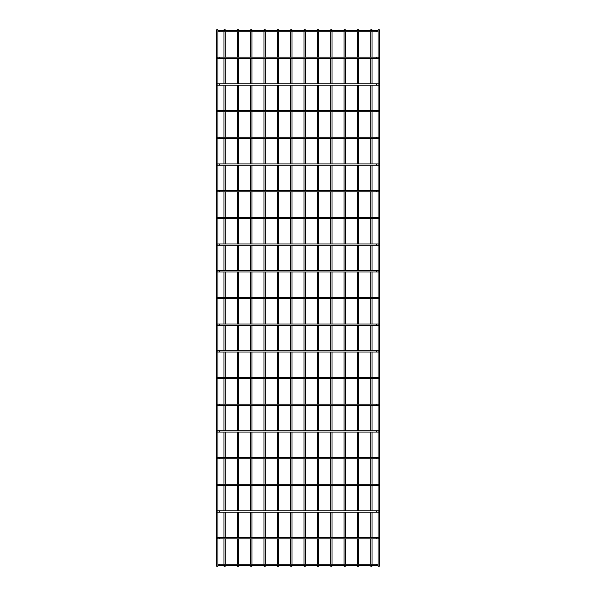 <?xml version="1.0" encoding="UTF-8"?>
<svg xmlns="http://www.w3.org/2000/svg" width="596" height="596" viewBox="0 0 596 596"><rect width="100%" height="100%" fill="white"/><g stroke="black" fill="none" stroke-linecap="round" stroke-linejoin="round"><path stroke-width="0.89" d="M217.935 564.248L378.065 564.248M378.065 565.529L217.935 565.529M217.935 29.8L216.653 29.8L216.653 566.2L217.935 566.2L217.935 29.8M225.243 30.47L225.243 29.8L223.962 29.8L223.962 30.47M225.243 31.752L225.243 57.156M225.243 58.438L225.243 83.842M225.243 85.124L225.243 110.536M225.243 111.817L225.243 137.222M225.243 138.503L225.243 163.915M225.243 165.196L225.243 190.601M225.243 191.882L225.243 217.294M225.243 218.576L225.243 243.98M225.243 245.261L225.243 270.673M225.243 271.955L225.243 297.359M225.243 298.641L225.243 324.045M225.243 325.327L225.243 350.739M225.243 352.02L225.243 377.424M225.243 378.706L225.243 404.118M225.243 405.399L225.243 430.804M225.243 432.085L225.243 457.497M225.243 458.778L225.243 484.183M225.243 485.464L225.243 510.876M225.243 512.158L225.243 537.562M225.243 538.844L225.243 564.248M225.243 565.529L225.243 566.2L223.962 566.2L223.962 565.529M378.065 29.8L379.347 29.8L379.347 566.2L378.065 566.2L378.065 29.8M217.294 538.844A0.641 0.641 0 0 0 217.935 538.203A0.641 0.641 0 0 0 217.294 537.562M378.706 537.562A0.641 0.641 0 0 0 378.065 538.203A0.641 0.641 0 0 0 378.706 538.844M217.935 537.562L378.065 537.562M378.065 538.844L217.935 538.844M217.294 512.158A0.641 0.641 0 0 0 217.935 511.517A0.641 0.641 0 0 0 217.294 510.876M378.706 510.876A0.641 0.641 0 0 0 378.065 511.517A0.641 0.641 0 0 0 378.706 512.158M217.935 510.876L378.065 510.876M378.065 512.158L217.935 512.158M217.294 485.464A0.641 0.641 0 0 0 217.935 484.824A0.641 0.641 0 0 0 217.294 484.183M378.706 484.183A0.641 0.641 0 0 0 378.065 484.824A0.641 0.641 0 0 0 378.706 485.464M217.935 484.183L378.065 484.183M378.065 485.464L217.935 485.464M217.294 458.778A0.641 0.641 0 0 0 217.935 458.138A0.641 0.641 0 0 0 217.294 457.497M378.706 457.497A0.641 0.641 0 0 0 378.065 458.138A0.641 0.641 0 0 0 378.706 458.778M217.935 457.497L378.065 457.497M378.065 458.778L217.935 458.778M217.294 432.085A0.641 0.641 0 0 0 217.935 431.444A0.641 0.641 0 0 0 217.294 430.804M378.706 430.804A0.641 0.641 0 0 0 378.065 431.444A0.641 0.641 0 0 0 378.706 432.085M217.935 430.804L378.065 430.804M378.065 432.085L217.935 432.085M217.294 405.399A0.641 0.641 0 0 0 217.935 404.758A0.641 0.641 0 0 0 217.294 404.118M378.706 404.118A0.641 0.641 0 0 0 378.065 404.758A0.641 0.641 0 0 0 378.706 405.399M217.935 404.118L378.065 404.118M378.065 405.399L217.935 405.399M217.294 378.706A0.641 0.641 0 0 0 217.935 378.065A0.641 0.641 0 0 0 217.294 377.424M378.706 377.424A0.641 0.641 0 0 0 378.065 378.065A0.641 0.641 0 0 0 378.706 378.706M217.935 377.424L378.065 377.424M378.065 378.706L217.935 378.706M217.294 352.02A0.641 0.641 0 0 0 217.935 351.379A0.641 0.641 0 0 0 217.294 350.739M378.706 350.739A0.641 0.641 0 0 0 378.065 351.379A0.641 0.641 0 0 0 378.706 352.02M217.935 350.739L378.065 350.739M378.065 352.02L217.935 352.02M217.294 325.327A0.641 0.641 0 0 0 217.935 324.686A0.641 0.641 0 0 0 217.294 324.045M378.706 324.045A0.641 0.641 0 0 0 378.065 324.686A0.641 0.641 0 0 0 378.706 325.327M217.935 324.045L378.065 324.045M378.065 325.327L217.935 325.327M217.294 298.641A0.641 0.641 0 0 0 217.935 298A0.641 0.641 0 0 0 217.294 297.359M378.706 297.359A0.641 0.641 0 0 0 378.065 298A0.641 0.641 0 0 0 378.706 298.641M217.935 297.359L378.065 297.359M378.065 298.641L217.935 298.641M217.294 271.955A0.641 0.641 0 0 0 217.935 271.314A0.641 0.641 0 0 0 217.294 270.673M378.706 270.673A0.641 0.641 0 0 0 378.065 271.314A0.641 0.641 0 0 0 378.706 271.955M217.935 270.673L378.065 270.673M378.065 271.955L217.935 271.955M217.294 245.261A0.641 0.641 0 0 0 217.935 244.621A0.641 0.641 0 0 0 217.294 243.98M378.706 243.98A0.641 0.641 0 0 0 378.065 244.621A0.641 0.641 0 0 0 378.706 245.261M217.935 243.98L378.065 243.98M378.065 245.261L217.935 245.261M217.294 218.576A0.641 0.641 0 0 0 217.935 217.935A0.641 0.641 0 0 0 217.294 217.294M378.706 217.294A0.641 0.641 0 0 0 378.065 217.935A0.641 0.641 0 0 0 378.706 218.576M217.935 217.294L378.065 217.294M378.065 218.576L217.935 218.576M217.294 191.882A0.641 0.641 0 0 0 217.935 191.242A0.641 0.641 0 0 0 217.294 190.601M378.706 190.601A0.641 0.641 0 0 0 378.065 191.242A0.641 0.641 0 0 0 378.706 191.882M217.935 190.601L378.065 190.601M378.065 191.882L217.935 191.882M217.294 165.196A0.641 0.641 0 0 0 217.935 164.556A0.641 0.641 0 0 0 217.294 163.915M378.706 163.915A0.641 0.641 0 0 0 378.065 164.556A0.641 0.641 0 0 0 378.706 165.196M217.935 163.915L378.065 163.915M378.065 165.196L217.935 165.196M217.294 138.503A0.641 0.641 0 0 0 217.935 137.862A0.641 0.641 0 0 0 217.294 137.222M378.706 137.222A0.641 0.641 0 0 0 378.065 137.862A0.641 0.641 0 0 0 378.706 138.503M217.935 137.222L378.065 137.222M378.065 138.503L217.935 138.503M217.294 111.817A0.641 0.641 0 0 0 217.935 111.176A0.641 0.641 0 0 0 217.294 110.536M378.706 110.536A0.641 0.641 0 0 0 378.065 111.176A0.641 0.641 0 0 0 378.706 111.817M217.935 110.536L378.065 110.536M378.065 111.817L217.935 111.817M217.294 85.124A0.641 0.641 0 0 0 217.935 84.483A0.641 0.641 0 0 0 217.294 83.842M378.706 83.842A0.641 0.641 0 0 0 378.065 84.483A0.641 0.641 0 0 0 378.706 85.124M217.935 83.842L378.065 83.842M378.065 85.124L217.935 85.124M217.294 58.438A0.641 0.641 0 0 0 217.935 57.797A0.641 0.641 0 0 0 217.294 57.156M378.706 57.156A0.641 0.641 0 0 0 378.065 57.797A0.641 0.641 0 0 0 378.706 58.438M217.935 57.156L378.065 57.156M378.065 58.438L217.935 58.438M217.935 30.47L378.065 30.47M378.065 31.752L217.935 31.752M238.586 30.47L238.586 29.8L237.312 29.8L237.312 30.47M238.586 31.752L238.586 57.156M238.586 58.438L238.586 83.842M238.586 85.124L238.586 110.536M238.586 111.817L238.586 137.222M238.586 138.503L238.586 163.915M238.586 165.196L238.586 190.601M238.586 191.882L238.586 217.294M238.586 218.576L238.586 243.98M238.586 245.261L238.586 270.673M238.586 271.955L238.586 297.359M238.586 298.641L238.586 324.045M238.586 325.327L238.586 350.739M238.586 352.02L238.586 377.424M238.586 378.706L238.586 404.118M238.586 405.399L238.586 430.804M238.586 432.085L238.586 457.497M238.586 458.778L238.586 484.183M238.586 485.464L238.586 510.876M238.586 512.158L238.586 537.562M238.586 538.844L238.586 564.248M238.586 565.529L238.586 566.2L237.312 566.2L237.312 565.529M251.937 30.47L251.937 29.8L250.655 29.8L250.655 30.47M251.937 31.752L251.937 57.156M251.937 58.438L251.937 83.842M251.937 85.124L251.937 110.536M251.937 111.817L251.937 137.222M251.937 138.503L251.937 163.915M251.937 165.196L251.937 190.601M251.937 191.882L251.937 217.294M251.937 218.576L251.937 243.98M251.937 245.261L251.937 270.673M251.937 271.955L251.937 297.359M251.937 298.641L251.937 324.045M251.937 325.327L251.937 350.739M251.937 352.02L251.937 377.424M251.937 378.706L251.937 404.118M251.937 405.399L251.937 430.804M251.937 432.085L251.937 457.497M251.937 458.778L251.937 484.183M251.937 485.464L251.937 510.876M251.937 512.158L251.937 537.562M251.937 538.844L251.937 564.248M251.937 565.529L251.937 566.2L250.655 566.2L250.655 565.529M265.28 30.47L265.28 29.8L263.998 29.8L263.998 30.47M265.28 31.752L265.28 57.156M265.28 58.438L265.28 83.842M265.28 85.124L265.28 110.536M265.28 111.817L265.28 137.222M265.28 138.503L265.28 163.915M265.28 165.196L265.28 190.601M265.28 191.882L265.28 217.294M265.28 218.576L265.28 243.98M265.28 245.261L265.28 270.673M265.28 271.955L265.28 297.359M265.28 298.641L265.28 324.045M265.28 325.327L265.28 350.739M265.28 352.02L265.28 377.424M265.28 378.706L265.28 404.118M265.28 405.399L265.28 430.804M265.28 432.085L265.28 457.497M265.28 458.778L265.28 484.183M265.28 485.464L265.28 510.876M265.28 512.158L265.28 537.562M265.28 538.844L265.28 564.248M265.28 565.529L265.28 566.2L263.998 566.2L263.998 565.529M278.623 30.47L278.623 29.8L277.341 29.8L277.341 30.47M278.623 31.752L278.623 57.156M278.623 58.438L278.623 83.842M278.623 85.124L278.623 110.536M278.623 111.817L278.623 137.222M278.623 138.503L278.623 163.915M278.623 165.196L278.623 190.601M278.623 191.882L278.623 217.294M278.623 218.576L278.623 243.98M278.623 245.261L278.623 270.673M278.623 271.955L278.623 297.359M278.623 298.641L278.623 324.045M278.623 325.327L278.623 350.739M278.623 352.02L278.623 377.424M278.623 378.706L278.623 404.118M278.623 405.399L278.623 430.804M278.623 432.085L278.623 457.497M278.623 458.778L278.623 484.183M278.623 485.464L278.623 510.876M278.623 512.158L278.623 537.562M278.623 538.844L278.623 564.248M278.623 565.529L278.623 566.2L277.341 566.2L277.341 565.529M291.965 30.47L291.965 29.8L290.684 29.8L290.684 30.47M291.965 31.752L291.965 57.156M291.965 58.438L291.965 83.842M291.965 85.124L291.965 110.536M291.965 111.817L291.965 137.222M291.965 138.503L291.965 163.915M291.965 165.196L291.965 190.601M291.965 191.882L291.965 217.294M291.965 218.576L291.965 243.98M291.965 245.261L291.965 270.673M291.965 271.955L291.965 297.359M291.965 298.641L291.965 324.045M291.965 325.327L291.965 350.739M291.965 352.02L291.965 377.424M291.965 378.706L291.965 404.118M291.965 405.399L291.965 430.804M291.965 432.085L291.965 457.497M291.965 458.778L291.965 484.183M291.965 485.464L291.965 510.876M291.965 512.158L291.965 537.562M291.965 538.844L291.965 564.248M291.965 565.529L291.965 566.2L290.684 566.2L290.684 565.529M305.316 30.47L305.316 29.8L304.035 29.8L304.035 30.47M305.316 31.752L305.316 57.156M305.316 58.438L305.316 83.842M305.316 85.124L305.316 110.536M305.316 111.817L305.316 137.222M305.316 138.503L305.316 163.915M305.316 165.196L305.316 190.601M305.316 191.882L305.316 217.294M305.316 218.576L305.316 243.98M305.316 245.261L305.316 270.673M305.316 271.955L305.316 297.359M305.316 298.641L305.316 324.045M305.316 325.327L305.316 350.739M305.316 352.02L305.316 377.424M305.316 378.706L305.316 404.118M305.316 405.399L305.316 430.804M305.316 432.085L305.316 457.497M305.316 458.778L305.316 484.183M305.316 485.464L305.316 510.876M305.316 512.158L305.316 537.562M305.316 538.844L305.316 564.248M305.316 565.529L305.316 566.2L304.035 566.2L304.035 565.529M318.659 30.47L318.659 29.8L317.377 29.8L317.377 30.47M318.659 31.752L318.659 57.156M318.659 58.438L318.659 83.842M318.659 85.124L318.659 110.536M318.659 111.817L318.659 137.222M318.659 138.503L318.659 163.915M318.659 165.196L318.659 190.601M318.659 191.882L318.659 217.294M318.659 218.576L318.659 243.98M318.659 245.261L318.659 270.673M318.659 271.955L318.659 297.359M318.659 298.641L318.659 324.045M318.659 325.327L318.659 350.739M318.659 352.02L318.659 377.424M318.659 378.706L318.659 404.118M318.659 405.399L318.659 430.804M318.659 432.085L318.659 457.497M318.659 458.778L318.659 484.183M318.659 485.464L318.659 510.876M318.659 512.158L318.659 537.562M318.659 538.844L318.659 564.248M318.659 565.529L318.659 566.2L317.377 566.2L317.377 565.529M332.002 30.47L332.002 29.8L330.72 29.8L330.72 30.47M332.002 31.752L332.002 57.156M332.002 58.438L332.002 83.842M332.002 85.124L332.002 110.536M332.002 111.817L332.002 137.222M332.002 138.503L332.002 163.915M332.002 165.196L332.002 190.601M332.002 191.882L332.002 217.294M332.002 218.576L332.002 243.98M332.002 245.261L332.002 270.673M332.002 271.955L332.002 297.359M332.002 298.641L332.002 324.045M332.002 325.327L332.002 350.739M332.002 352.02L332.002 377.424M332.002 378.706L332.002 404.118M332.002 405.399L332.002 430.804M332.002 432.085L332.002 457.497M332.002 458.778L332.002 484.183M332.002 485.464L332.002 510.876M332.002 512.158L332.002 537.562M332.002 538.844L332.002 564.248M332.002 565.529L332.002 566.2L330.72 566.2L330.72 565.529M345.345 30.47L345.345 29.8L344.063 29.8L344.063 30.47M345.345 31.752L345.345 57.156M345.345 58.438L345.345 83.842M345.345 85.124L345.345 110.536M345.345 111.817L345.345 137.222M345.345 138.503L345.345 163.915M345.345 165.196L345.345 190.601M345.345 191.882L345.345 217.294M345.345 218.576L345.345 243.98M345.345 245.261L345.345 270.673M345.345 271.955L345.345 297.359M345.345 298.641L345.345 324.045M345.345 325.327L345.345 350.739M345.345 352.02L345.345 377.424M345.345 378.706L345.345 404.118M345.345 405.399L345.345 430.804M345.345 432.085L345.345 457.497M345.345 458.778L345.345 484.183M345.345 485.464L345.345 510.876M345.345 512.158L345.345 537.562M345.345 538.844L345.345 564.248M345.345 565.529L345.345 566.2L344.063 566.2L344.063 565.529M358.688 30.47L358.688 29.8L357.414 29.8L357.414 30.47M358.688 31.752L358.688 57.156M358.688 58.438L358.688 83.842M358.688 85.124L358.688 110.536M358.688 111.817L358.688 137.222M358.688 138.503L358.688 163.915M358.688 165.196L358.688 190.601M358.688 191.882L358.688 217.294M358.688 218.576L358.688 243.98M358.688 245.261L358.688 270.673M358.688 271.955L358.688 297.359M358.688 298.641L358.688 324.045M358.688 325.327L358.688 350.739M358.688 352.02L358.688 377.424M358.688 378.706L358.688 404.118M358.688 405.399L358.688 430.804M358.688 432.085L358.688 457.497M358.688 458.778L358.688 484.183M358.688 485.464L358.688 510.876M358.688 512.158L358.688 537.562M358.688 538.844L358.688 564.248M358.688 565.529L358.688 566.2L357.414 566.2L357.414 565.529M372.038 30.47L372.038 29.8L370.757 29.8L370.757 30.47M372.038 31.752L372.038 57.156M372.038 58.438L372.038 83.842M372.038 85.124L372.038 110.536M372.038 111.817L372.038 137.222M372.038 138.503L372.038 163.915M372.038 165.196L372.038 190.601M372.038 191.882L372.038 217.294M372.038 218.576L372.038 243.98M372.038 245.261L372.038 270.673M372.038 271.955L372.038 297.359M372.038 298.641L372.038 324.045M372.038 325.327L372.038 350.739M372.038 352.02L372.038 377.424M372.038 378.706L372.038 404.118M372.038 405.399L372.038 430.804M372.038 432.085L372.038 457.497M372.038 458.778L372.038 484.183M372.038 485.464L372.038 510.876M372.038 512.158L372.038 537.562M372.038 538.844L372.038 564.248M372.038 565.529L372.038 566.2L370.757 566.2L370.757 565.529M219.537 564.248L219.537 565.529M376.463 564.248L376.463 565.529M219.537 537.562L219.537 538.844M376.463 537.562L376.463 538.844M219.537 510.876L219.537 512.158M376.463 510.876L376.463 512.158M219.537 484.183L219.537 485.464M376.463 484.183L376.463 485.464M219.537 457.497L219.537 458.778M376.463 457.497L376.463 458.778M219.537 430.804L219.537 432.085M376.463 430.804L376.463 432.085M219.537 404.118L219.537 405.399M376.463 404.118L376.463 405.399M219.537 377.424L219.537 378.706M376.463 377.424L376.463 378.706M219.537 350.739L219.537 352.02M376.463 350.739L376.463 352.02M219.537 324.045L219.537 325.327M376.463 324.045L376.463 325.327M219.537 297.359L219.537 298.641M376.463 297.359L376.463 298.641M219.537 270.673L219.537 271.955M376.463 270.673L376.463 271.955M219.537 243.98L219.537 245.261M376.463 243.98L376.463 245.261M219.537 217.294L219.537 218.576M376.463 217.294L376.463 218.576M219.537 190.601L219.537 191.882M376.463 190.601L376.463 191.882M219.537 163.915L219.537 165.196M376.463 163.915L376.463 165.196M219.537 137.222L219.537 138.503M376.463 137.222L376.463 138.503M219.537 110.536L219.537 111.817M376.463 110.536L376.463 111.817M219.537 83.842L219.537 85.124M376.463 83.842L376.463 85.124M219.537 57.156L219.537 58.438M376.463 57.156L376.463 58.438M219.537 30.47L219.537 31.752M376.463 30.47L376.463 31.752M223.962 31.752L223.962 57.156M223.962 58.438L223.962 83.842M223.962 85.124L223.962 110.536M223.962 111.817L223.962 137.222M223.962 138.503L223.962 163.915M223.962 165.196L223.962 190.601M223.962 191.882L223.962 217.294M223.962 218.576L223.962 243.98M223.962 245.261L223.962 270.673M223.962 271.955L223.962 297.359M223.962 298.641L223.962 324.045M223.962 325.327L223.962 350.739M223.962 352.02L223.962 377.424M223.962 378.706L223.962 404.118M223.962 405.399L223.962 430.804M223.962 432.085L223.962 457.497M223.962 458.778L223.962 484.183M223.962 485.464L223.962 510.876M223.962 512.158L223.962 537.562M223.962 538.844L223.962 564.248M237.312 31.752L237.312 57.156M237.312 58.438L237.312 83.842M237.312 85.124L237.312 110.536M237.312 111.817L237.312 137.222M237.312 138.503L237.312 163.915M237.312 165.196L237.312 190.601M237.312 191.882L237.312 217.294M237.312 218.576L237.312 243.98M237.312 245.261L237.312 270.673M237.312 271.955L237.312 297.359M237.312 298.641L237.312 324.045M237.312 325.327L237.312 350.739M237.312 352.02L237.312 377.424M237.312 378.706L237.312 404.118M237.312 405.399L237.312 430.804M237.312 432.085L237.312 457.497M237.312 458.778L237.312 484.183M237.312 485.464L237.312 510.876M237.312 512.158L237.312 537.562M237.312 538.844L237.312 564.248M250.655 31.752L250.655 57.156M250.655 58.438L250.655 83.842M250.655 85.124L250.655 110.536M250.655 111.817L250.655 137.222M250.655 138.503L250.655 163.915M250.655 165.196L250.655 190.601M250.655 191.882L250.655 217.294M250.655 218.576L250.655 243.98M250.655 245.261L250.655 270.673M250.655 271.955L250.655 297.359M250.655 298.641L250.655 324.045M250.655 325.327L250.655 350.739M250.655 352.02L250.655 377.424M250.655 378.706L250.655 404.118M250.655 405.399L250.655 430.804M250.655 432.085L250.655 457.497M250.655 458.778L250.655 484.183M250.655 485.464L250.655 510.876M250.655 512.158L250.655 537.562M250.655 538.844L250.655 564.248M263.998 31.752L263.998 57.156M263.998 58.438L263.998 83.842M263.998 85.124L263.998 110.536M263.998 111.817L263.998 137.222M263.998 138.503L263.998 163.915M263.998 165.196L263.998 190.601M263.998 191.882L263.998 217.294M263.998 218.576L263.998 243.98M263.998 245.261L263.998 270.673M263.998 271.955L263.998 297.359M263.998 298.641L263.998 324.045M263.998 325.327L263.998 350.739M263.998 352.02L263.998 377.424M263.998 378.706L263.998 404.118M263.998 405.399L263.998 430.804M263.998 432.085L263.998 457.497M263.998 458.778L263.998 484.183M263.998 485.464L263.998 510.876M263.998 512.158L263.998 537.562M263.998 538.844L263.998 564.248M277.341 31.752L277.341 57.156M277.341 58.438L277.341 83.842M277.341 85.124L277.341 110.536M277.341 111.817L277.341 137.222M277.341 138.503L277.341 163.915M277.341 165.196L277.341 190.601M277.341 191.882L277.341 217.294M277.341 218.576L277.341 243.98M277.341 245.261L277.341 270.673M277.341 271.955L277.341 297.359M277.341 298.641L277.341 324.045M277.341 325.327L277.341 350.739M277.341 352.02L277.341 377.424M277.341 378.706L277.341 404.118M277.341 405.399L277.341 430.804M277.341 432.085L277.341 457.497M277.341 458.778L277.341 484.183M277.341 485.464L277.341 510.876M277.341 512.158L277.341 537.562M277.341 538.844L277.341 564.248M290.684 31.752L290.684 57.156M290.684 58.438L290.684 83.842M290.684 85.124L290.684 110.536M290.684 111.817L290.684 137.222M290.684 138.503L290.684 163.915M290.684 165.196L290.684 190.601M290.684 191.882L290.684 217.294M290.684 218.576L290.684 243.98M290.684 245.261L290.684 270.673M290.684 271.955L290.684 297.359M290.684 298.641L290.684 324.045M290.684 325.327L290.684 350.739M290.684 352.02L290.684 377.424M290.684 378.706L290.684 404.118M290.684 405.399L290.684 430.804M290.684 432.085L290.684 457.497M290.684 458.778L290.684 484.183M290.684 485.464L290.684 510.876M290.684 512.158L290.684 537.562M290.684 538.844L290.684 564.248M304.035 31.752L304.035 57.156M304.035 58.438L304.035 83.842M304.035 85.124L304.035 110.536M304.035 111.817L304.035 137.222M304.035 138.503L304.035 163.915M304.035 165.196L304.035 190.601M304.035 191.882L304.035 217.294M304.035 218.576L304.035 243.98M304.035 245.261L304.035 270.673M304.035 271.955L304.035 297.359M304.035 298.641L304.035 324.045M304.035 325.327L304.035 350.739M304.035 352.02L304.035 377.424M304.035 378.706L304.035 404.118M304.035 405.399L304.035 430.804M304.035 432.085L304.035 457.497M304.035 458.778L304.035 484.183M304.035 485.464L304.035 510.876M304.035 512.158L304.035 537.562M304.035 538.844L304.035 564.248M317.377 31.752L317.377 57.156M317.377 58.438L317.377 83.842M317.377 85.124L317.377 110.536M317.377 111.817L317.377 137.222M317.377 138.503L317.377 163.915M317.377 165.196L317.377 190.601M317.377 191.882L317.377 217.294M317.377 218.576L317.377 243.98M317.377 245.261L317.377 270.673M317.377 271.955L317.377 297.359M317.377 298.641L317.377 324.045M317.377 325.327L317.377 350.739M317.377 352.02L317.377 377.424M317.377 378.706L317.377 404.118M317.377 405.399L317.377 430.804M317.377 432.085L317.377 457.497M317.377 458.778L317.377 484.183M317.377 485.464L317.377 510.876M317.377 512.158L317.377 537.562M317.377 538.844L317.377 564.248M330.72 31.752L330.72 57.156M330.72 58.438L330.72 83.842M330.72 85.124L330.72 110.536M330.72 111.817L330.72 137.222M330.72 138.503L330.72 163.915M330.72 165.196L330.72 190.601M330.72 191.882L330.72 217.294M330.72 218.576L330.72 243.98M330.72 245.261L330.72 270.673M330.72 271.955L330.72 297.359M330.72 298.641L330.72 324.045M330.72 325.327L330.72 350.739M330.72 352.02L330.72 377.424M330.72 378.706L330.72 404.118M330.72 405.399L330.72 430.804M330.72 432.085L330.72 457.497M330.72 458.778L330.72 484.183M330.72 485.464L330.72 510.876M330.72 512.158L330.72 537.562M330.72 538.844L330.72 564.248M344.063 31.752L344.063 57.156M344.063 58.438L344.063 83.842M344.063 85.124L344.063 110.536M344.063 111.817L344.063 137.222M344.063 138.503L344.063 163.915M344.063 165.196L344.063 190.601M344.063 191.882L344.063 217.294M344.063 218.576L344.063 243.98M344.063 245.261L344.063 270.673M344.063 271.955L344.063 297.359M344.063 298.641L344.063 324.045M344.063 325.327L344.063 350.739M344.063 352.02L344.063 377.424M344.063 378.706L344.063 404.118M344.063 405.399L344.063 430.804M344.063 432.085L344.063 457.497M344.063 458.778L344.063 484.183M344.063 485.464L344.063 510.876M344.063 512.158L344.063 537.562M344.063 538.844L344.063 564.248M357.414 31.752L357.414 57.156M357.414 58.438L357.414 83.842M357.414 85.124L357.414 110.536M357.414 111.817L357.414 137.222M357.414 138.503L357.414 163.915M357.414 165.196L357.414 190.601M357.414 191.882L357.414 217.294M357.414 218.576L357.414 243.98M357.414 245.261L357.414 270.673M357.414 271.955L357.414 297.359M357.414 298.641L357.414 324.045M357.414 325.327L357.414 350.739M357.414 352.02L357.414 377.424M357.414 378.706L357.414 404.118M357.414 405.399L357.414 430.804M357.414 432.085L357.414 457.497M357.414 458.778L357.414 484.183M357.414 485.464L357.414 510.876M357.414 512.158L357.414 537.562M357.414 538.844L357.414 564.248M370.757 31.752L370.757 57.156M370.757 58.438L370.757 83.842M370.757 85.124L370.757 110.536M370.757 111.817L370.757 137.222M370.757 138.503L370.757 163.915M370.757 165.196L370.757 190.601M370.757 191.882L370.757 217.294M370.757 218.576L370.757 243.98M370.757 245.261L370.757 270.673M370.757 271.955L370.757 297.359M370.757 298.641L370.757 324.045M370.757 325.327L370.757 350.739M370.757 352.02L370.757 377.424M370.757 378.706L370.757 404.118M370.757 405.399L370.757 430.804M370.757 432.085L370.757 457.497M370.757 458.778L370.757 484.183M370.757 485.464L370.757 510.876M370.757 512.158L370.757 537.562M370.757 538.844L370.757 564.248"/></g></svg>
